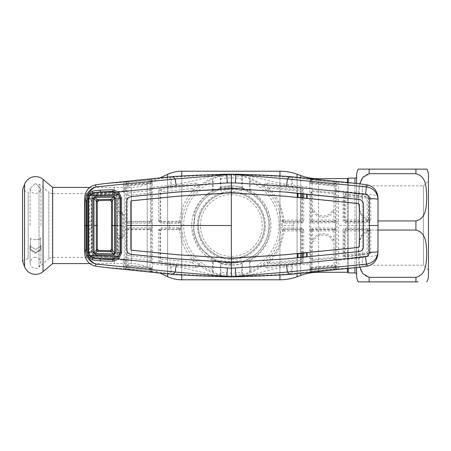 <?xml version="1.0" encoding="UTF-8"?>
<svg xmlns="http://www.w3.org/2000/svg" width="451" height="451" viewBox="0 0 451 451"><rect width="100%" height="100%" fill="white"/><g stroke="black" fill="none" stroke-linecap="round" stroke-linejoin="round"><path stroke-width="0.34" stroke-dasharray="2.25 1.69" d="M231.346 194.601C248.236 194.494 262.285 208.509 262.245 225.404C262.352 242.435 248.326 256.45 231.448 256.399C214.479 256.551 200.413 242.514 200.447 225.585C200.345 208.537 214.405 194.499 231.346 194.601M159.823 177.982L147.195 183.873L147.195 267.127L147.195 183.873A37.585 37.585 0 0 1 131.309 187.396L114.419 187.396L114.419 263.604L131.309 263.604L131.309 187.396L131.309 263.604A37.585 37.585 0 0 1 147.195 267.127L159.823 273.018M89.794 263.604L114.419 263.604L114.419 187.396L114.419 263.604L114.419 187.396L89.794 187.396M347.439 268.446L347.439 182.554M348.273 178.523L348.273 272.477L348.273 178.523M347.439 178.731L347.439 272.269M193.761 225.5A37.585 37.585 0 0 1 231.346 187.915A37.585 37.585 0 0 1 268.931 225.5C268.734 204.433 252.109 187.982 231.318 187.915C210.476 188.056 193.969 204.461 193.761 225.5A37.585 37.585 0 0 1 231.346 187.915A37.585 37.585 0 0 1 268.931 225.5A37.585 37.585 0 0 1 231.346 263.085A37.585 37.585 0 0 1 193.761 225.5C193.981 246.556 210.521 262.978 231.335 263.085C252.148 262.967 268.717 246.601 268.931 225.5A37.585 37.585 0 0 1 231.346 263.085A37.585 37.585 0 0 1 193.761 225.5M264.337 225.5A32.991 32.991 0 0 1 231.346 258.491A32.991 32.991 0 0 1 198.355 225.5A32.991 32.991 0 0 1 231.346 192.509A32.991 32.991 0 0 1 264.337 225.5A32.991 32.991 0 0 1 231.346 258.491A32.991 32.991 0 0 1 198.355 225.5A32.991 32.991 0 0 1 231.346 192.509A32.991 32.991 0 0 1 264.337 225.5A32.991 32.991 0 0 0 231.346 192.509A32.991 32.991 0 0 0 198.355 225.5A32.991 32.991 0 0 1 231.346 192.509A32.991 32.991 0 0 1 264.337 225.5M356.623 267.528L356.623 183.472M359.842 267.206L358.641 246.821L361.042 236.775L369.149 230.044L415.923 230.044C427.024 232.857 426.178 245.603 426.77 253.671C426.178 261.755 427.058 274.456 415.923 277.331L369.149 277.331C358.049 274.518 358.895 261.772 358.303 253.704C358.895 245.62 358.015 232.919 369.149 230.044L369.149 220.956L361.031 214.191L358.641 204.19L359.842 183.794M356.623 274.569L356.623 176.431L356.623 274.569M348.273 268.362L348.273 182.638M428.45 270.183L423.438 265.171L362.328 265.171L362.328 185.829L423.438 185.829L423.438 265.171L423.438 185.829L428.45 180.817L428.45 270.183L428.45 180.817M362.328 185.829L362.328 265.171M418.083 169.125L366.979 169.125M378.028 230.044L369.149 230.044L369.149 220.956C358.049 218.143 358.895 205.397 358.303 197.329C358.895 189.245 358.015 176.544 369.149 173.669L415.923 173.669C427.024 176.482 426.178 189.228 426.77 197.296C426.178 205.38 427.058 218.081 415.923 220.956L378.028 220.956M366.99 281.875L418.094 281.875M428.45 275.612L428.45 175.388M348.273 264.545L348.273 186.455L348.273 264.545M348.273 178.106L348.273 272.894M356.623 175.388L356.623 275.612M114.419 257.341L52.863 257.341A6.263 6.263 0 0 0 48.838 258.806L48.838 192.194A6.263 6.263 0 0 0 52.863 193.659L52.863 257.341L52.863 193.659L114.419 193.659L114.419 257.341L114.419 193.659M39.034 183.969L48.838 192.194L48.838 258.806L39.034 267.031L39.034 183.969L39.034 267.031M28.171 258.491L22.55 261.146L22.55 189.854L28.171 192.509L28.171 258.491L28.171 192.509M52.615 263.604L52.615 187.396M35.494 239.695C27.545 239.098 30.64 237.44 30.521 237.998L30.065 238.241L30.521 237.998C30.64 237.44 27.545 239.098 35.494 239.695C43.448 239.098 40.353 237.44 40.472 237.998L40.923 238.241L40.472 237.998C40.348 237.44 43.448 239.098 35.494 239.695M30.538 241.448L30.538 238.094L30.538 241.448M30.414 241.995L30.285 243.433L30.414 241.995M30.414 244.431L30.285 243.433L30.414 244.431M30.538 247.638L30.538 244.673L30.538 247.638L29.941 249.048L35.494 252.402L29.941 249.048L30.538 247.638M30.521 247.751L30.065 249.555L35.494 253.372L30.065 249.555L30.521 247.751M40.455 241.448L40.455 238.094L40.455 241.448M40.573 241.995L40.708 243.433L40.573 241.995M40.573 244.431L40.708 243.433L40.573 244.431M40.455 247.638L40.455 244.673L40.455 247.638L41.047 249.048L35.494 252.402L41.047 249.048L40.455 247.638M40.472 247.751L40.923 249.555L35.494 253.372L40.923 249.555L40.472 247.751M30.538 244.673L29.941 246.178L35.494 249.409L29.941 246.178L30.538 244.673M35.494 183.433L40.923 188.698L40.455 190.767L40.923 188.698L35.494 183.433L30.065 188.698L30.521 190.75L30.065 188.698L35.494 183.433M40.455 244.673L41.047 246.178L35.494 249.409L41.047 246.178L40.455 244.673M30.285 189.64L30.414 190.068L30.285 189.64C31.192 192.126 32.934 193.428 35.494 193.552C38.059 193.428 39.795 192.126 40.708 189.64M311.105 181.122A1.252 1.252 13.4 0 0 312.222 182.362L312.289 179.786L333.915 182.159L312.289 180.011A1.252 0.541 0.5 0 1 311.489 179.842L310.981 181.629L311.134 180.287A1.252 1.252 13.4 0 0 310.017 179.047L309.933 179.408L290.951 177.401C291.335 177.993 291.431 180.518 291.233 184.966L309.752 187.278L309.651 221.323L310.756 221.373L310.931 191.788A1.252 1.252 -14.4 0 1 312.306 190.542L334.349 192.848L334.09 193.772L312.571 191.568L312.019 188.794L312.222 182.362L333.926 184.611L334.061 185.22A1.252 1.252 -12.5 0 0 335.307 184.555L335.516 260.272A1.252 0.417 -179.6 0 0 334.146 259.855L334.118 265.013L312.058 267.33L312.019 262.206L312.571 259.432L334.09 257.228L334.349 258.152L312.306 260.458A1.252 1.252 -165.6 0 1 310.931 259.212L311.196 258.186A1.252 1.252 14.5 0 0 312.571 259.432L312.475 229.655A1.252 1.252 135 0 0 311.224 230.906L311.196 258.186L312.396 258.333M312.475 229.655L312.064 229.243L334.326 229.266L333.937 229.655L312.475 229.655M310.812 230.489L312.064 229.243L312.205 228.02L310.79 228.46L310.812 230.489L311.224 230.906L335.189 230.906A1.252 1.252 -135 0 0 333.937 229.655M334.45 228.043L334.326 229.266L335.572 230.523L335.595 228.324L334.45 228.043L312.205 228.02M310.79 228.46L310.79 222.54L312.205 222.98L335.595 222.676L335.572 220.477L334.326 221.734L312.064 221.757L310.812 220.511L310.79 222.54M335.595 222.676L335.595 228.324M312.205 222.98L312.064 221.757L312.475 221.345L333.937 221.345L334.45 222.957M333.937 221.345A1.252 1.252 -45 0 0 335.189 220.094L335.482 194.093A1.252 1.252 -164.4 0 0 334.349 192.848L334.146 191.145L312.019 188.794A1.252 0.451 0.4 0 1 310.891 188.349M310.931 191.788L311.196 192.814L312.396 192.667L312.571 191.568A1.252 1.252 165.5 0 0 311.196 192.814L311.224 220.094A1.252 1.252 45 0 0 312.475 221.345L312.408 209.856C315.339 219.485 330.487 219.874 333.892 210.358L333.887 220.065L311.224 220.094L310.812 220.511M312.396 192.667L312.408 209.856L313.524 209.36C316.123 217.98 329.658 218.323 332.686 209.8L333.892 210.358L333.92 194.866L335.223 195.018M333.887 220.065L335.572 220.477M311.049 180.648A1.252 1.252 -166.5 0 0 309.933 179.408L309.82 183.315A1.252 0.857 -179.1 0 1 310.919 184.16L310.953 183.253A1.252 0.513 0.5 0 0 312.058 183.67L334.118 185.987L334.146 191.145A1.252 0.417 -0.4 0 0 335.516 190.728L335.505 188.738A1.252 0.654 179.4 0 1 336.891 188.084L336.677 181.894L333.937 181.313L310.017 179.047M335.482 194.093L335.516 190.728M336.576 185A1.252 0.913 159.8 0 0 335.33 185.733A1.252 0.485 -0.4 0 1 334.118 185.987L334.061 185.22L312.081 182.943A1.252 1.252 13.5 0 1 310.981 181.916L310.981 181.629A1.252 1.139 -177.8 0 0 309.882 180.496M336.779 182.497A1.252 1.212 176 0 0 335.386 183.709L335.307 184.555A1.252 1.049 -157.1 0 1 336.564 184.081M333.937 181.313L333.909 182.046L334.287 182.148A1.252 0.507 -0.4 0 1 333.915 182.159L333.926 184.611A1.252 1.246 -12.5 0 0 335.313 183.371M334.693 181.398A1.252 0.361 97.3 0 0 334.287 182.148L335.296 183.14A1.252 1.246 167.6 0 1 336.677 181.894M312.317 179.081L312.289 179.786L311.489 179.842A1.252 0.947 91.3 0 0 310.716 178.968M359.058 183.709L336.739 182.159A1.252 1.246 167.6 0 0 335.352 183.405M231.346 174.114L231.346 174.554A50.946 50.946 0 0 1 236.578 174.825L236.702 174.796C244.538 174.836 270.938 175.715 290.951 177.401L289.773 176.572M303.664 193.986L303.641 189.927L301.381 187.447L267.003 183.021C263.621 184.217 262.555 185.282 263.807 186.218L260.193 183.506C253.287 178.714 245.417 175.822 236.578 174.825L236.273 174.216M236.736 174.802C248.631 174.052 272.782 183.033 291.233 184.966M263.807 186.218L267.821 188.98C276.378 197.668 281.351 208.08 282.732 220.223A1.252 1.252 42.1 0 0 283.972 221.345L300.637 221.345L300.563 220.071L283.888 220.077C282.489 207.623 277.41 196.935 268.649 188.011L267.821 188.98A1.252 1.246 126.9 0 1 268.835 186.855L266.366 185.09L301.121 189.144L300.8 190.333L268.835 186.855L268.649 188.011L300.625 191.438L300.8 190.333M282.084 220.911L282.732 220.223L283.888 220.077L283.972 221.345L283.454 221.92L282.084 220.911L282.292 225.5L293.263 225.5L293.263 227.947L284.48 227.896L282.095 230.027L283.454 229.08L301.11 229.181L300.637 229.655L283.972 229.655L283.454 229.08A1.252 1.026 91.4 0 0 284.48 227.896M282.095 230.027L282.732 230.777C281.351 242.92 276.378 253.332 267.821 262.02L260.193 267.494C253.045 272.359 245.175 275.257 236.578 276.175L236.736 276.198C248.631 276.948 272.782 267.967 291.233 266.034L309.752 263.722L309.82 267.685A1.252 0.857 179.1 0 0 310.919 266.84L310.756 221.373M231.346 276.886L231.346 276.446A50.946 50.946 0 0 0 236.578 276.175L236.273 276.784M241.821 274.163L241.787 272.038A47.693 47.693 0 0 1 220.905 272.038L220.872 274.163A49.779 49.779 0 0 0 241.821 274.163L242.418 274.642L249.504 272.489L250.102 271.609A49.779 49.779 0 0 0 250.102 179.391L249.504 178.511L242.418 176.358L241.821 176.837A49.779 49.779 0 0 0 220.872 176.837L220.905 178.962A47.693 47.693 0 0 1 241.787 178.962L241.821 176.837M250.136 190.621L250.136 181.668A47.693 47.693 0 0 1 250.136 269.332L250.136 260.379L249.504 260.001L248.648 260.396A38.949 38.949 0 0 0 267.798 239.227L268.627 236.64L268.463 235.963A38.566 38.566 0 0 0 237.97 187.509L236.922 188.349L232.846 187.966L231.786 186.94A38.566 38.566 0 0 0 231.346 186.934A38.566 38.566 0 0 0 220.883 188.383L219.017 188.563L220.736 187.503A39.451 39.451 0 0 1 241.956 187.503L242.418 188.118L249.504 190.999L250.136 190.621A39.62 39.62 0 0 1 250.136 260.379M250.136 269.332L250.102 271.609M250.102 179.391L250.136 181.668M220.872 176.837L220.274 176.358L213.188 178.511L212.59 179.391A49.779 49.779 0 0 0 212.59 271.609L213.188 272.489L220.274 274.642L220.872 274.163M241.956 187.503L241.849 190.953A36.108 36.108 0 0 0 220.843 190.953L220.905 178.962M220.843 190.953L220.736 187.503M241.787 272.038L241.956 263.497A39.451 39.451 0 0 1 220.736 263.497L220.274 262.882L213.188 260.001L212.556 260.379A39.62 39.62 0 0 1 212.556 190.621L213.188 190.999L214.045 190.604L216.728 190.75L219.017 188.563M220.905 187.278A39.62 39.62 0 0 1 241.787 187.278L241.787 178.962M241.849 190.953L241.787 187.278M220.905 272.038L220.905 263.722A39.62 39.62 0 0 0 241.787 263.722M241.849 260.047A36.108 36.108 0 0 1 220.843 260.047L220.905 263.722M220.736 263.497L220.843 260.047M248.648 260.396L245.964 260.25L241.956 263.497M214.045 190.604A38.949 38.949 0 0 0 194.894 211.773L193.885 214.986L194.928 216.424L193.817 225.5L193.93 228.386L192.989 229.474A38.566 38.566 0 0 0 201.388 249.781L203.689 250.897L210.386 256.664L211.48 258.553A38.566 38.566 0 0 0 231.786 264.06L232.846 263.034L240.462 261.946L241.86 262.961L243.67 262.443M212.59 271.609L212.556 260.379M212.556 190.621L212.59 179.391M263.824 186.229C263.44 186.015 264.286 185.632 266.366 185.09A1.252 0.547 -82.3 0 0 266.947 184.352A1.252 0.547 -82.3 0 0 267.003 183.021M231.346 174.554A50.946 50.946 0 0 0 226.114 174.825L226.419 174.216M171.459 184.966C171.279 180 171.374 177.48 171.746 177.401C191.754 175.715 218.154 174.836 225.99 174.796L225.957 174.802C214.062 174.052 189.91 183.033 171.459 184.966L152.353 187.345L152.173 179.47L171.746 177.401L172.919 176.572M179.74 220.223L180.501 221.035A1.252 1.252 137.5 0 1 179.91 221.993L179.216 222.134L178.5 221.345A1.252 1.252 -42.1 0 0 179.74 220.223C181.003 208.931 185.4 199.088 192.938 190.694L202.499 183.506C209.647 178.641 217.517 175.743 226.114 174.825L225.957 174.802M152.455 221.323L152.353 187.345A1.252 0.457 179.6 0 0 151.226 187.802L151.35 221.373L152.455 221.323L152.291 267.618A1.252 0.857 0.9 0 1 151.186 266.767L151.057 270.29L150.611 271.096A1.252 0.541 -179.5 0 0 149.817 270.927L128.191 268.892L128.045 265.718L150.025 267.995L149.817 270.927L128.191 268.785A1.252 0.507 179.6 0 0 127.819 268.796L126.748 267.539L126.601 262.2L126.601 188.8L126.624 194.155L127.109 196.608L127.131 220.094A1.252 1.252 45 0 0 128.388 221.345L149.411 221.345A1.252 1.252 -45 0 0 150.662 220.094L150.69 194.482A1.252 1.235 -174.6 0 0 149.32 193.254L128.247 195.379A1.252 1.235 174.4 0 0 127.109 196.608M178.196 223.324A1.252 1.026 -88.6 0 1 179.216 222.134L161.227 222.039L160.015 221.075L160.082 190.39L161.221 189.183L196.326 185.09A1.252 0.547 82.3 0 1 195.745 184.352A1.252 0.547 82.3 0 1 195.689 183.021L160.962 187.486L158.701 189.967L158.651 221.323L161.08 223.268L178.196 223.324L180.501 222.292L179.91 221.993A1.252 1.116 -118.8 0 0 179.413 222.997M180.501 222.292L180.4 225.5L169.429 225.5L169.587 222.05M191.884 262.375L196.326 265.91L161.221 261.817L161.774 259.054L191.884 262.375A1.252 1.206 -45.7 0 0 192.938 260.306C185.4 251.912 181.003 242.069 179.74 230.777L180.501 229.965L180.501 228.708L178.196 227.676L161.08 227.732L158.651 229.677L158.701 261.033L160.962 263.514L195.689 267.979C199.071 266.783 200.137 265.718 198.885 264.782L198.874 264.771C199.252 264.985 198.406 265.368 196.326 265.91A1.252 0.547 -82.3 0 0 195.745 266.648A1.252 0.547 -82.3 0 0 195.689 267.979M180.501 229.965A1.252 1.252 -137.5 0 0 179.91 229.007L179.216 228.866L178.5 229.655L161.92 229.655L161.227 228.961L179.216 228.866A1.252 1.026 88.6 0 1 178.196 227.676M180.501 228.747L179.91 229.007A1.252 1.116 118.8 0 1 179.413 228.003M161.08 223.268L161.227 222.039L161.92 221.345L178.5 221.345M158.701 189.967A1.252 0.423 0.4 0 1 160.082 190.39L160.635 193.175L160.663 220.094A1.252 1.252 45 0 0 161.92 221.345M180.501 221.035L180.501 222.253M160.015 221.075L158.651 221.323M160.663 220.094L159.981 220.781L158.577 220.725M198.874 186.229C199.252 186.015 198.406 185.632 196.326 185.09L191.884 188.625L161.774 191.946L160.962 187.486M192.938 190.694A1.252 1.206 -134.3 0 0 191.884 188.625M198.885 186.218C200.137 185.282 199.071 184.222 195.689 183.021M112.75 191.957L112.84 195.018L95.787 195.503L113.178 195.012C115.371 195.159 116.584 196.343 116.826 198.558L116.826 252.442L116.826 225.5L120.045 225.5L117.311 225.5L117.311 198.327L120.011 198.254M106.103 194.364L95.511 194.646L95.499 194.206L106.086 193.783L106.103 194.364L113.015 194.155C115.619 194.353 117.046 195.74 117.311 198.327L118.004 198.327L118.004 252.673C117.643 255.717 115.975 257.324 112.998 257.476L106.086 257.217L106.103 256.636L95.511 256.354L95.499 256.794A0.834 0.637 -87.4 0 0 94.857 257.825L109.988 258.423C114.723 259.348 117.61 257.498 118.652 252.87L118.703 238.945L119.16 237.519L121.466 237.519A1.252 1.252 -45 0 0 122.717 236.268L122.892 214.558L121.629 213.317L121.404 211.908L123.991 214.434L124.031 225.5L123.991 236.566L121.404 239.092L121.629 237.683L122.892 236.442L123.991 236.566M106.103 256.636L113.015 256.844C115.619 256.647 117.046 255.26 117.311 252.673L117.311 225.5L117.869 225.5M120.011 252.746L117.311 252.673L118.652 252.87M113.015 256.844L112.953 259.043M105.641 258.26L106.086 257.217L95.499 256.794L93.408 256.157L92.32 257.025L94.857 257.825M105.641 192.74L106.086 193.783L112.998 193.524C115.969 193.676 117.638 195.277 118.004 198.327L118.652 198.13C117.593 193.496 114.706 191.647 109.988 192.577L94.857 193.175L92.32 193.975L91.209 194.866L84.968 195.497M118.072 212.021L118.703 211.919L118.652 198.13M103.634 183.709L125.367 182.221L125.215 190.559L109.988 192.577A0.834 0.344 87.9 0 0 110.354 193.62M123.478 190.784L124.188 193.265L124.188 225.5L122.903 225.5L122.717 236.268M121.404 211.908L118.703 211.919L119.318 213.329L121.629 213.317L119.318 213.329M121.466 213.481A1.252 1.252 45 0 1 122.717 214.732M123.991 214.434L122.892 214.558L122.903 225.5M121.466 237.519L119.318 237.671M118.072 238.979L121.404 239.092M93.408 256.157L92.489 255.446L91.13 252.177L91.13 198.823L92.489 195.554L95.499 194.206A0.834 0.637 87.4 0 1 94.857 193.175M113.015 194.155L112.953 191.957M88.672 252.256L91.452 252.177L93.594 255.824L92.844 257.91M91.452 252.177L91.452 225.5L88.65 225.5L91.97 225.5L91.97 199.043L93.814 195.931L95.787 195.503L95.663 192.436M88.672 198.744L91.452 198.823L91.452 225.5M91.452 198.823L93.594 195.176L92.844 193.09M338.763 182.367L338.509 190.688L377.724 195.497M370.722 198.079L368.433 195.407L345.934 192.244C344.248 192.222 343.301 193.022 343.093 194.663L343.036 220.449C343.217 222.022 344.079 222.856 345.613 222.969L368.275 222.693C369.583 222.755 370.418 221.898 370.79 220.122L370.722 198.079L368.433 198.209L368.49 220.206L367.3 221.52L345.28 221.762L345.697 221.345L367.125 221.345A1.252 1.252 -45 0 0 368.377 220.094L368.399 198.316A1.252 1.252 -163.1 0 0 367.266 197.07L345.793 194.945A1.252 1.252 164.8 0 0 344.417 196.191L367.097 198.198L367.097 220.071L345.658 220.065L345.793 194.945L345.494 193.845L367.345 196.811L368.433 198.209L367.097 198.198L367.345 196.811A1.252 0.958 -80.4 0 0 368.433 195.407M359.058 267.291L336.739 268.841L336.891 190.491L338.509 190.688L338.504 225.5L378.028 225.5M345.934 192.244A1.252 0.293 -83.5 0 1 345.494 193.845L344.096 195.007A1.252 0.35 0.3 0 0 343.093 194.663M344.417 196.191L344.446 220.094L345.658 220.065L345.697 221.345A1.252 1.252 45 0 1 344.446 220.094L344.023 220.522L344.096 195.007L344.417 196.191M370.79 220.122L367.097 220.071L367.3 221.52A1.252 0.981 -91.2 0 1 368.275 222.693M345.613 222.969A1.252 0.333 -90.2 0 0 345.28 221.762L344.023 220.522L343.036 220.449M343.036 230.551L343.093 256.337C343.301 257.978 344.248 258.784 345.934 258.756L368.433 255.593L370.722 252.921L370.79 230.878C370.418 229.097 369.578 228.245 368.275 228.307L345.613 228.031C344.074 228.144 343.211 228.984 343.036 230.551L344.023 230.478L345.28 229.238L367.3 229.48L368.49 230.794L368.433 252.791L367.345 254.189L345.494 257.155L344.096 255.993L344.023 230.478L344.446 230.906L344.417 254.809A1.252 1.252 15.2 0 0 345.793 256.055L367.266 253.93A1.252 1.252 -16.9 0 0 368.399 252.684L368.377 230.906A1.252 1.252 -135 0 0 367.125 229.655L367.097 252.802L345.624 254.956L345.658 230.935L370.79 230.878M338.763 268.633L338.504 225.5M335.521 260.097A1.252 0.412 -179.7 0 0 336.891 260.509L377.724 255.503M343.093 256.337A1.252 0.35 179.7 0 0 344.096 255.993L344.417 254.809L345.624 254.956L345.494 257.155A1.252 0.293 -96.5 0 1 345.934 258.756M370.722 252.921L367.097 252.802L367.345 254.189A1.252 0.958 -99.6 0 1 368.433 255.593M368.275 228.307A1.252 0.981 -88.8 0 1 367.3 229.48L345.697 229.655L345.658 230.935L344.446 230.906A1.252 1.252 135 0 1 345.697 229.655L345.28 229.238A1.252 0.333 -89.8 0 0 345.613 228.031M336.891 262.916A1.252 0.654 -179.4 0 1 335.505 262.262L335.386 267.291A1.252 1.212 -176 0 0 336.779 268.503M309.82 267.685L309.933 271.592L310.716 272.032L336.677 269.106A1.252 1.246 12.4 0 1 335.296 267.86L335.386 267.291L334.287 268.852A1.252 0.507 -179.6 0 0 333.915 268.841L312.289 271.214L312.222 268.638A1.252 1.252 166.6 0 0 311.105 269.878L310.931 259.212M336.677 269.106L336.739 268.841A1.252 1.246 -167.6 0 1 335.352 267.595M335.521 190.903A1.252 0.412 179.7 0 1 336.891 190.491L336.891 188.084M336.564 266.919A1.252 1.049 157.1 0 1 335.307 266.445A1.252 1.252 -167.5 0 0 334.061 265.78L334.118 265.013A1.252 0.485 -179.6 0 1 335.33 265.267A1.252 0.913 -159.8 0 0 336.576 266M310.891 262.651A1.252 0.451 179.6 0 1 312.019 262.206L334.146 259.855L334.349 258.152A1.252 1.252 -15.6 0 0 335.482 256.907L335.189 230.906L335.572 230.523M335.516 260.272L335.482 256.907M335.313 267.629A1.252 1.246 -167.5 0 0 333.926 266.389L312.222 268.638L312.081 268.057L334.061 265.78L333.915 268.841L312.289 270.989A1.252 0.541 179.5 0 0 311.489 271.158L311.134 270.713A1.252 1.252 166.6 0 1 310.017 271.953M300.8 260.667L300.625 259.562L268.649 262.989L268.835 264.145L300.8 260.667L301.121 261.856L266.366 265.91L268.835 264.145A1.252 1.246 53.1 0 1 267.821 262.02L268.649 262.989C277.41 254.065 282.489 243.377 283.888 230.923L300.563 230.929L300.603 253.4M282.732 230.777L283.888 230.923L283.972 229.655A1.252 1.252 137.9 0 0 282.732 230.777M263.807 264.782C262.555 265.718 263.621 266.778 267.003 267.979A1.252 0.547 -97.7 0 0 266.947 266.648A1.252 0.547 -97.7 0 0 266.366 265.91C264.286 265.368 263.44 264.985 263.824 264.771M267.003 267.979L301.381 263.553L303.641 261.073L303.664 257.014M311.049 270.352A1.252 1.252 166.5 0 1 309.933 271.592L290.951 273.599C270.938 275.285 244.538 276.164 236.702 276.204L236.736 276.198M289.773 274.428L290.951 273.599C291.318 273.52 291.414 271 291.233 266.034M302.277 257.155L302.255 260.644L301.121 261.856L301.381 263.553M300.614 257.318L300.625 259.562L301.922 259.426L302.255 260.644A1.252 0.423 -179.6 0 0 303.641 261.073M301.262 227.958L301.11 229.181L301.674 229.317L302.362 230.438L303.76 230.5L303.624 229.677L302.384 228.229L301.262 227.958L293.263 227.947L293.105 229.17M303.686 253.096L303.76 230.5M301.911 253.27L301.894 230.906L302.362 230.438L302.294 253.231M301.922 259.426L301.922 257.188M300.637 229.655L300.563 230.929L301.894 230.906M282.095 220.973L284.48 223.104L302.384 222.771L303.624 221.323L303.76 220.5L303.686 197.904M309.651 221.323L309.752 263.722A1.252 0.457 179.6 0 0 310.88 263.271M309.876 268.593A1.252 0.953 171.9 0 0 310.953 267.747A1.252 0.513 179.5 0 1 312.058 267.33L312.081 268.057A1.252 1.252 166.5 0 0 310.981 269.084A1.252 1.077 -173 0 1 309.905 269.946M309.882 270.504A1.252 1.139 177.8 0 0 310.981 269.371L311.105 269.878M310.716 272.032A1.252 0.947 88.7 0 0 311.489 271.158L312.289 271.214L312.317 271.919M333.937 269.687L333.909 268.954L334.287 268.852A1.252 0.361 82.7 0 0 334.693 269.602M231.346 276.446A50.946 50.946 0 0 1 226.114 276.175L226.419 276.784M126.579 190.97A1.252 0.412 -179.7 0 0 125.215 190.559L125.423 269.044L149.794 271.857L152.088 271.891L152.173 271.53L171.746 273.599L172.919 274.428M171.459 266.034C171.262 270.482 171.357 273.007 171.746 273.599C191.754 275.285 218.154 276.164 225.99 276.204L225.957 276.198C214.062 276.948 189.91 267.967 171.459 266.034L152.353 263.655A1.252 0.457 -179.6 0 1 151.226 263.198L151.215 262.589A1.252 0.451 -179.6 0 0 150.087 262.144L150.048 267.268L127.988 264.951L127.954 259.793L150.087 262.144L149.8 260.396L127.757 258.09L128.247 255.621L149.32 257.746A1.252 1.235 -5.4 0 0 150.69 256.518L150.662 230.906A1.252 1.252 -135 0 0 149.411 229.655L128.388 229.655A1.252 1.252 135 0 0 127.131 230.906L127.109 254.392A1.252 1.235 5.6 0 0 128.247 255.621M198.885 264.782L202.499 267.494C209.405 272.286 217.281 275.178 226.114 276.175L225.957 276.198M198.874 264.771L192.938 260.306M161.92 229.655A1.252 1.252 135 0 0 160.663 230.906L160.635 257.825L160.082 260.61L161.221 261.817L160.962 263.514M158.577 230.275L159.981 230.219L160.082 260.61A1.252 0.423 -0.4 0 1 158.701 261.033M160.663 230.906L160.015 229.925L161.227 228.961L161.08 227.732M92.489 195.554A0.834 0.592 45.2 0 1 91.209 194.866L89.557 198.756L89.467 225.5L84.664 225.5M91.046 225.5L89.467 225.5L89.557 252.244L91.209 256.134L84.968 255.503M92.489 255.446A0.834 0.592 -45.2 0 0 91.209 256.134L92.32 257.025M126.579 260.03A1.252 0.412 179.7 0 1 125.215 260.441L109.988 258.423A0.834 0.344 -87.9 0 1 110.354 257.38M124.031 260.295L123.146 268.554L125.367 268.779A1.252 1.246 167.6 0 0 126.748 267.539M103.634 267.291L123.146 268.554M125.322 268.441A1.252 1.212 176 0 0 126.72 267.234L126.81 267.804A1.252 1.246 167.6 0 1 125.423 269.044M127.424 269.54A1.252 0.35 97.3 0 0 127.819 268.796M152.088 271.891A1.252 1.252 13.4 0 1 150.972 270.651L151.006 269.816A1.252 1.252 -166.6 0 0 149.884 268.576L128.174 266.327A1.252 1.246 167.6 0 0 126.793 267.567M128.169 269.625L128.191 268.892M149.794 271.857L149.817 271.152L150.611 271.096A1.252 0.941 91.3 0 0 151.384 271.97M125.541 266.857A1.252 1.049 -157.1 0 0 126.799 266.383A1.252 1.246 167.5 0 1 128.045 265.718L127.988 264.951A1.252 0.479 179.6 0 0 126.776 265.205A1.252 0.913 159.8 0 1 125.53 265.938M150.048 267.268L150.025 267.995A1.252 1.252 -166.6 0 1 151.124 269.022A1.252 1.077 -7.1 0 0 152.201 269.878L152.229 268.531A1.252 0.953 8.2 0 1 151.153 267.685A1.252 0.513 -179.5 0 0 150.048 267.268M126.584 260.21A1.252 0.417 179.6 0 1 127.954 259.793L127.757 258.09A1.252 1.252 15.6 0 1 126.624 256.844L126.601 262.2A1.252 0.654 179.4 0 1 125.215 262.848M151.215 262.589L151.181 259.15A1.252 1.252 165.6 0 1 149.8 260.396L149.32 257.746M151.181 259.15L150.69 256.518M127.109 254.392L126.624 256.844M123.478 260.216L124.188 257.735L124.188 225.5M124.188 257.735L124.031 268.644M91.13 252.177L89.557 252.244M91.13 198.823L89.557 198.756M93.402 194.843L92.32 193.975M124.031 190.705L123.146 182.446M124.188 193.265L124.031 182.356M126.511 222.895L127.656 223.177L127.78 221.954L126.534 220.697L126.534 230.303L127.78 229.046L127.656 227.823L126.511 228.105M128.388 229.655L127.78 229.046L150.042 229.023L149.901 227.8L127.656 227.823M149.411 229.655L150.042 229.023L151.294 230.275L151.316 228.24L149.901 227.8M151.316 228.24L151.294 220.725L150.042 221.977L127.78 221.954L128.388 221.345M127.656 223.177L149.901 223.2L151.316 222.76M149.901 223.2L150.042 221.977L149.411 221.345M128.247 195.379L127.757 192.91A1.252 1.252 164.4 0 0 126.624 194.155M150.69 194.482L151.215 188.411A1.252 0.451 -0.4 0 1 150.087 188.856L149.8 190.604L127.757 192.91L127.988 186.049L150.048 183.732L150.087 188.856L127.954 191.207A1.252 0.417 0.4 0 1 126.584 190.79M151.181 191.85A1.252 1.252 14.4 0 0 149.8 190.604L149.32 193.254M151.215 188.411L151.186 184.233A1.252 0.857 179.1 0 1 152.291 183.382M126.793 183.433L126.72 183.766L126.793 183.433A1.252 1.246 12.4 0 0 128.174 184.673L128.191 182.108L149.817 179.848L149.884 182.424A1.252 1.252 -13.4 0 0 151.006 181.184L151.124 181.978A1.252 1.252 -13.4 0 1 150.025 183.005L128.045 185.282L128.174 184.673L149.884 182.424L150.048 183.732A1.252 0.513 -0.5 0 0 151.153 183.315L151.226 187.802M152.201 181.122A1.252 1.077 -172.9 0 0 151.124 181.978L151.153 183.315A1.252 0.953 171.8 0 1 152.229 182.469M125.215 188.152A1.252 0.654 0.6 0 1 126.601 188.8L126.776 185.795A1.252 0.479 0.4 0 0 127.988 186.049L128.045 185.282A1.252 1.246 12.5 0 1 126.799 184.617L126.72 183.766A1.252 1.212 4 0 0 125.322 182.559M125.423 181.956A1.252 1.246 12.4 0 1 126.81 183.196L127.819 182.204A1.252 0.507 0.4 0 0 128.191 182.215L149.817 180.073A1.252 0.541 -0.5 0 0 150.611 179.904A1.252 0.941 88.7 0 1 151.384 179.03L127.424 181.46L125.367 182.221A1.252 1.246 12.4 0 1 126.748 183.461M128.191 182.108L128.169 181.375M151.057 180.71A1.252 1.252 166.5 0 1 152.173 179.47L152.088 179.109A1.252 1.252 166.6 0 0 150.972 180.349L149.817 179.848L149.794 179.143M152.224 180.558A1.252 1.139 177.8 0 0 151.124 181.691L151.006 181.184M125.541 184.143A1.252 1.049 -22.9 0 1 126.799 184.617L126.776 185.795A1.252 0.913 20.2 0 0 125.53 185.062M127.819 182.204A1.252 0.35 82.7 0 0 127.424 181.46M152.088 179.109L151.384 179.03M151.35 221.373L151.226 263.198M152.229 268.531L152.291 267.618M151.057 270.29A1.252 1.252 13.5 0 0 152.173 271.53L152.224 270.442A1.252 1.139 2.2 0 1 151.124 269.309L151.006 269.816M152.224 270.442L152.201 269.878M160.015 229.925L158.651 229.677M179.74 230.777A1.252 1.252 -137.9 0 0 178.5 229.655M301.922 193.812L301.922 191.574L300.625 191.438L300.614 193.682M300.603 197.6L300.563 220.071L301.894 220.094L301.911 197.73M301.922 191.574L302.255 190.356L302.277 193.845M302.294 197.769L302.362 220.562L301.894 220.094M300.637 221.345L301.11 221.819L283.454 221.92A1.252 1.026 88.6 0 1 284.48 223.104M301.262 223.042L301.11 221.819L301.674 221.683L302.362 220.562L303.76 220.5M303.641 189.927A1.252 0.423 -0.4 0 0 302.255 190.356L301.121 189.144L301.381 187.447M309.82 183.315L309.752 187.278A1.252 0.457 -179.6 0 1 310.88 187.729M333.887 230.935L333.92 256.134L335.223 255.982M333.892 240.642C330.482 231.126 315.345 231.515 312.408 241.144L313.524 241.64C316.123 233.02 329.658 232.677 332.686 241.2L333.892 240.642M309.876 182.407A1.252 0.953 -171.9 0 1 310.953 183.253L310.981 181.916A1.252 1.077 173 0 0 309.905 181.054M88.633 251.771L91.97 251.867C92.213 254.212 93.47 255.424 95.753 255.503L95.663 258.564M95.753 255.503L113.178 255.988C115.371 255.841 116.584 254.657 116.826 252.442C116.584 254.668 115.366 255.852 113.178 255.988L95.787 255.497L93.814 255.069L91.97 251.957L91.97 225.5L92.945 225.5M112.75 259.043L112.84 255.982M91.97 251.867L91.97 199.133C92.213 196.788 93.47 195.576 95.753 195.497M106.013 195.215L93.814 195.931M112.84 195.018L113.178 195.012C115.366 195.148 116.584 196.332 116.826 198.558L120.056 198.744M119.769 235.478L117.615 235.523L116.826 236.352L116.826 214.648L117.615 215.477L119.769 215.522L120.113 216.362L120.113 234.638L119.769 235.478M111.482 225.5L116.826 225.5L116.826 236.132M116.826 214.868L116.826 225.5L120.135 225.5M116.826 225.5L116.826 198.744M106.013 255.785L93.814 255.069M116.826 252.256L120.056 252.256M88.633 199.229L91.97 199.133M94 225.5L97.315 225.5M300.766 273.238L300.766 177.762M297.068 273.639L297.068 177.361M279.93 275.042L279.93 175.958M181.753 274.986L181.753 176.014M167.631 273.853L167.631 177.147M318.62 178.731L318.62 272.269M300.766 175.58L300.766 275.42M318.62 271.367L318.62 179.633M167.631 174.345L167.631 276.655M181.753 171.211L181.753 279.789M279.93 171.211L279.93 279.789M297.068 174.233L297.068 276.767M197.38 225.5A33.966 33.966 0 0 1 231.346 191.534A33.966 33.966 0 0 1 265.312 225.5A33.966 33.966 0 0 1 231.346 259.466A33.966 33.966 0 0 1 197.38 225.5A33.966 33.966 0 0 1 231.346 191.534A33.966 33.966 0 0 1 265.312 225.5A33.966 33.966 0 0 1 231.346 259.466A33.966 33.966 0 0 1 197.38 225.5M354.954 178.106L354.954 272.894M354.954 267.697L354.954 183.303M415.923 169.125L415.923 173.669M369.149 173.669L369.149 169.125M415.923 220.956L415.923 230.044M415.923 277.331L415.923 281.875M369.149 281.875L369.149 277.331M24.557 266.665L24.557 184.335M43.059 271.62L43.059 179.38M282.292 225.5L282.084 230.089M249.504 272.489L249.504 260.001M249.504 190.999L249.504 178.511M242.418 188.118L242.418 176.358M220.274 188.118L220.274 176.358M213.188 190.999L213.188 178.511M220.274 274.642L220.274 262.882M213.188 272.489L213.188 260.001M242.418 274.642L242.418 262.882M212.556 269.332A47.693 47.693 0 0 1 212.556 181.668M170.365 177.547C170.083 178.128 170.106 180.654 170.439 185.119L170.63 188.163M169.429 225.5L169.587 228.95M180.501 228.708L180.4 225.5M338.504 221.323L335.623 221.373M335.623 229.627L336.998 229.677M292.062 262.837L292.254 265.881C292.586 270.346 292.609 272.872 292.327 273.453M302.294 230.033L303.624 229.677M293.263 225.5L293.105 221.83M309.651 229.677L310.756 229.627M292.062 188.163L292.254 185.119C292.586 180.654 292.609 178.128 292.327 177.547M301.674 229.317L302.384 228.229M170.63 262.837L170.439 265.881C170.106 270.346 170.083 272.872 170.365 273.453M91.057 229.322L89.478 229.367M91.057 221.678L89.478 221.627M125.107 221.323L126.483 221.373M125.107 229.677L126.483 229.627M127.131 220.094L126.534 220.697M126.534 230.303L127.131 230.906M150.662 230.906L151.294 230.275M151.294 220.725L150.662 220.094M151.35 229.627L152.455 229.677M302.384 222.771L301.674 221.683M303.624 221.323L302.294 220.967M35.494 257.448C33.143 256.89 31.333 258.699 30.065 262.877L30.065 249.555L30.065 262.877C30.431 266.208 32.241 268.018 35.494 268.306C37.85 268.858 39.66 267.048 40.923 262.877C39.66 258.699 37.85 256.89 35.494 257.448M30.065 225.5L30.065 188.698L30.065 225.5M40.923 225.5L40.923 188.698L40.923 225.5M40.923 249.555L40.923 262.877L40.923 249.555M29.941 246.178L29.941 249.048L29.941 246.178M41.047 246.178L41.047 249.048L41.047 246.178"/><path stroke-width="0.68" d="M300.766 177.762L300.766 175.58L297.068 174.233A50.112 50.112 0 0 0 279.93 171.211L181.753 171.211A33.408 33.408 0 0 0 167.631 174.345L159.823 177.982M347.439 268.446L347.439 272.269L318.62 272.269A52.198 52.198 0 0 0 300.766 275.42L297.068 276.767A50.112 50.112 0 0 1 279.93 279.789L181.753 279.789A33.408 33.408 0 0 1 167.631 276.655L167.631 273.853M159.823 273.018L167.631 276.655M300.766 175.58A52.198 52.198 0 0 0 318.62 178.731L348.273 178.523M347.439 182.554L347.439 178.731M347.439 272.269L348.273 272.477M366.99 281.875L358.303 281.875A12.527 12.527 0 0 1 356.623 275.612L356.623 267.528M356.623 183.472L356.623 175.388A12.527 12.527 0 0 1 358.303 169.125L366.979 169.125M358.303 281.875L418.094 281.875M378.028 230.044L415.923 230.044C427.058 232.919 426.178 245.62 426.77 253.704C426.178 261.772 427.024 274.518 415.923 277.331L369.149 277.331L362.762 273.605L359.842 267.206M359.842 183.794L362.756 177.401L369.149 173.669L415.923 173.669C427.058 176.544 426.178 189.245 426.77 197.329C426.178 205.397 427.024 218.143 415.923 220.956L378.028 220.956M426.77 281.875A12.527 12.527 0 0 0 428.45 275.612L428.45 175.388A12.527 12.527 0 0 0 426.77 169.125L358.303 169.125M356.623 176.431A1.669 1.669 0 0 1 354.954 178.106L348.273 178.106L348.273 182.638M356.623 274.569A1.669 1.669 0 0 0 354.954 272.894L348.273 272.894L348.273 268.362M418.083 169.125L426.77 169.125M89.794 187.396L52.615 187.396L52.615 263.604L89.794 263.604M52.615 187.396L43.059 179.38L43.059 271.62L52.615 263.604M43.059 179.38A11.692 11.692 0 0 0 24.557 184.335L22.55 189.854L22.55 261.146L24.557 266.665A11.692 11.692 0 0 0 43.059 271.62M287.473 178.962L366.562 186.911L367.334 184.887L359.058 183.709L289.773 176.572L287.462 178.957L286.436 186.269L235.383 182.931L227.31 182.931L176.256 186.269L118.669 191.991L121.612 198.136L121.612 225.5L120.479 225.5L120.479 198.237L117.891 192.943L112.942 191.393L100.347 191.917L92.714 192.74L88.847 195.74L88.097 198.728L88.097 252.272L88.847 255.26L87.894 255.779L87.06 252.351L87.06 198.649L87.894 195.221L92.376 191.038L100.246 190.147L112.913 189.741L118.669 191.991L117.891 192.943M88.847 195.74L87.793 195.232L86.378 201.033L85.081 201.118L84.664 199.19L84.968 195.497C86.299 189.786 89.76 186.252 95.358 184.887L103.634 183.709L172.919 176.572C190.999 175.304 215.431 174.481 226.419 174.216L236.273 174.216C247.261 174.481 271.694 175.304 289.773 176.572M226.419 174.216L226.78 174.65L227.31 182.931M172.919 176.572L175.23 178.957L231.346 174.458L231.346 188.659L176.775 192.092L131.23 196.602C128.45 197.115 126.945 198.778 126.72 201.591L126.72 249.409C126.945 252.222 128.45 253.885 131.23 254.398L176.775 258.908L231.346 262.341L285.917 258.908L297.598 257.746L297.581 253.552L298.004 253.659L298.004 257.577L297.598 257.746L307.103 256.811L306.697 256.715L306.697 252.797L307.125 252.616L307.103 256.811L359.03 251.579C361.787 251.06 363.286 249.403 363.517 246.612L363.517 204.388C363.286 201.597 361.787 199.94 359.03 199.421L298.004 193.423L298.004 197.341L307.125 198.384L285.545 196.253L231.346 192.836L177.147 196.253L131.647 200.757L130.897 201.586L130.875 225.5L126.68 225.5L126.697 201.591C126.923 198.767 128.434 197.098 131.23 196.58L176.775 192.07L227.687 188.744L235.005 188.744L231.346 188.659L231.346 192.859L227.975 192.932M95.358 184.887L96.131 186.911C92.726 187.96 89.946 190.734 87.793 195.232L86.654 194.747C89.163 190.48 92.325 187.864 96.131 186.911L175.219 178.962L176.256 186.269M231.346 174.114L231.346 174.458L235.912 174.65L235.383 182.931M236.273 174.216L235.912 174.65L287.462 178.957M365.535 194.229A8.349 0.417 95.4 0 1 366.562 186.911C373.563 188.174 377.374 192.329 377.983 199.381A8.349 0.682 -179.8 0 0 369.341 198.699C369.189 196.241 367.92 194.753 365.535 194.229L286.436 186.269M231.346 276.886L226.419 276.784L226.78 276.35L231.346 276.542L231.346 276.886L236.273 276.784L235.912 276.35L287.462 272.043L366.562 264.089C373.563 262.826 377.374 258.671 377.983 251.619L378.028 199.19L377.983 251.619A8.349 0.682 179.8 0 1 369.341 252.301C369.189 254.759 367.92 256.247 365.535 256.771L286.436 264.731L231.346 268.187L176.256 264.731L118.669 259.009L117.891 258.057L120.479 252.763L120.479 225.5L120.045 225.5L120.056 252.256L118.619 256.253L112.75 259.043L95.663 258.564L89.867 255.475L88.633 251.771L88.65 225.5L87.088 225.5M369.341 252.301L369.341 198.699M298.004 193.423L285.917 192.092L235.005 188.766M285.545 196.253L358.596 203.593L359.346 204.399L359.323 246.601L359.346 204.399L358.596 203.576L307.125 198.384L307.103 194.189L297.598 193.254L297.581 197.448L298.004 197.341M306.697 198.203L306.697 194.285M235.005 188.744L285.917 192.092M285.917 192.07L359.035 199.398C361.798 199.917 363.303 201.58 363.54 204.388L363.517 246.612M227.958 192.955L177.147 196.275L131.653 200.78L130.92 201.586L130.897 225.5L231.346 225.5L231.346 258.164L285.545 254.725L358.596 247.407L359.346 246.601L358.596 247.424L285.545 254.747L234.734 258.068L227.958 258.045L177.147 254.725L131.653 250.22L130.92 249.414L130.875 225.5L130.897 249.414L131.647 250.243L177.147 254.725M306.697 252.797L298.004 253.659M298.004 257.577L306.697 256.715M285.545 196.275L231.346 192.859L231.346 225.5M227.958 258.045L177.147 254.747M126.68 225.5L126.697 249.409C126.923 252.233 128.434 253.902 131.23 254.42L176.775 258.93L227.687 262.256L231.346 262.364L231.346 258.164L227.975 258.068M121.612 198.136L120.011 198.254M112.953 259.043L112.942 259.607L117.891 258.057M120.011 252.746L121.612 252.864L118.669 259.009L112.913 261.259L100.246 260.853L92.376 259.962L87.793 255.768C89.946 260.266 92.726 263.04 96.131 264.089L175.219 272.038L176.256 264.731M112.953 191.957L112.913 189.741M100.246 190.147L100.347 191.917M235.383 268.069L235.912 276.35L231.346 276.542L231.346 262.364L285.917 258.93L359.035 251.602C361.798 251.083 363.303 249.42 363.54 246.612M287.473 272.038L286.436 264.731M365.535 256.771A8.349 0.417 -95.4 0 0 366.562 264.089L367.334 266.113L359.058 267.291L289.773 274.428L287.462 272.043M236.273 276.784C247.261 276.519 271.694 275.696 289.773 274.428M175.219 272.038L226.78 276.35L227.31 268.069M121.612 225.5L121.612 252.864M88.847 255.26L92.714 258.26L100.347 259.083L112.942 259.607L112.913 261.259M100.347 259.083L100.246 260.853M92.72 258.26L92.376 259.962M92.844 257.91L92.726 258.243M88.672 252.256L88.103 252.272M88.097 198.728L87.06 198.649M88.672 198.744L88.103 198.728M92.844 193.09L92.726 192.757M92.376 191.038L92.72 192.74M88.097 252.272L87.06 252.351M86.378 201.033L86.378 249.967L87.793 255.768L86.654 256.253L85.081 249.882L85.081 201.118L86.654 194.747M86.378 249.967L85.081 249.882L84.664 251.81L84.968 255.503C86.299 261.214 89.76 264.748 95.358 266.113L96.131 264.089C92.325 263.136 89.163 260.52 86.654 256.253M378.028 199.19L377.724 195.497C376.393 189.786 372.932 186.252 367.334 184.887M378.028 251.81L377.724 255.503C376.393 261.214 372.932 264.748 367.334 266.113M303.664 257.014L303.686 253.096M302.294 253.231L302.277 257.155M301.922 257.188L301.911 253.27M300.603 253.4L300.614 257.318M303.686 197.904L303.664 193.986M226.419 276.784C215.431 276.519 190.999 275.696 172.919 274.428L175.23 272.043M95.358 266.113L103.634 267.291L172.919 274.428M84.664 225.415L84.664 199.19M84.664 225.585L84.664 251.81M300.614 193.682L300.603 197.6M301.911 197.73L301.922 193.812M302.277 193.845L302.294 197.769M95.144 254.556L95.155 253.372L97.337 251.365A1.252 0.97 47.5 0 1 96.305 250.243L93.988 252.374L95.155 253.372L113.449 253.879L114.644 252.808L111.482 249.459L110.191 250.711L113.449 253.879L113.443 255.074L95.144 254.556L92.94 252.425L92.94 198.575L95.144 196.444L113.443 195.926L115.777 198.136L114.644 198.192L112.491 200.368L112.491 225.5L114.65 225.5L114.644 198.192L113.449 197.121L95.155 197.628L93.988 198.626L93.988 252.374L92.94 252.425M97.337 251.365L98.532 250.384L110.191 250.711A1.252 1.252 -0 0 0 111.482 249.459L111.482 225.5L111.482 249.459A1.252 1.252 0 0 1 110.191 250.711L98.532 250.384A1.252 1.252 0 0 1 97.315 249.132L97.315 201.868L97.315 249.132L96.305 250.243L96.305 200.757L93.988 198.626L92.94 198.575M111.352 199.241A1.252 0.953 44.7 0 1 112.491 200.368L111.482 201.541L110.23 200.283L98.532 200.616A1.252 1.252 134.1 0 0 97.315 201.868L96.305 200.757A1.252 0.97 -47.5 0 1 97.337 199.635L98.532 200.616L97.315 201.868A1.252 1.252 -0 0 1 98.532 200.616L110.191 200.289L113.449 197.121L113.443 195.926M111.482 201.541A1.252 1.252 0 0 0 110.191 200.289A1.252 1.252 0 0 1 111.482 201.541L111.482 225.5L111.482 201.541M112.491 250.626A1.252 0.953 -44.7 0 1 111.346 251.754L97.348 251.359A1.252 0.975 47.3 0 1 96.311 250.232M96.311 200.768A1.252 0.975 -47.3 0 1 97.348 199.641L111.346 199.246A1.252 0.953 44.7 0 1 112.491 200.374M111.352 251.759A1.252 0.953 -44.7 0 0 112.491 250.632L112.491 225.5L111.482 225.5M118.619 194.747L89.867 195.525L95.663 192.436L112.75 191.957L118.619 194.747L120.056 198.744L120.045 225.5M89.867 255.475L118.619 256.253M89.867 195.525L88.633 199.229L88.65 225.5M115.777 198.136L115.777 252.864L113.443 255.074M115.783 225.5L114.65 225.5L114.644 252.808L115.777 252.864M95.144 196.444L95.155 197.628L97.337 199.635M94 225.5L97.315 225.5M98.532 250.384L97.315 249.132A1.252 1.252 -134.1 0 0 98.532 250.384M300.766 275.42L300.766 273.238M297.068 276.767L297.068 273.639M297.068 177.361L297.068 174.233M279.93 279.789L279.93 275.042M279.93 175.958L279.93 171.211M181.753 279.789L181.753 274.986M181.753 176.014L181.753 171.211M167.631 177.147L167.631 174.345M318.62 272.269L318.62 271.367M318.62 179.633L318.62 178.731M369.149 277.331L369.149 281.875M369.149 169.125L369.149 173.669M354.954 272.894L354.954 267.697M354.954 183.303L354.954 178.106M415.923 173.669L415.923 169.125M415.923 230.044L415.923 220.956M415.923 281.875L415.923 277.331M24.557 184.335L24.557 266.665M369.408 225.5L377.927 225.5M86.4 225.5L85.126 225.5"/></g></svg>
